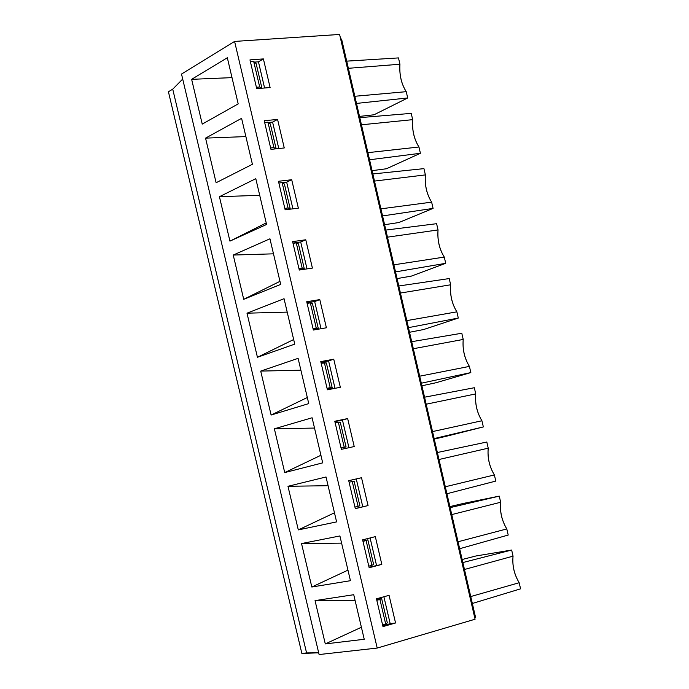 <?xml version="1.0" encoding="UTF-8"?>
<svg xmlns="http://www.w3.org/2000/svg" width="689" height="689" viewBox="0 0 689 689"><rect width="100%" height="100%" fill="white"/><g stroke="black" fill="none" stroke-linecap="round" stroke-linejoin="round"><path stroke-width="1.03" d="M475.565 617.378L474.712 617.628L475.565 617.378L341.58 39.006L475.565 617.378M475.083 619.23L377.202 648.065L319.102 654.55L377.202 648.065L475.083 619.23L339.599 34.45L475.083 619.23M318.688 652.81L301.868 653.456L306.571 652.922L172.732 89.165L168.426 91.775L301.868 653.456L168.426 91.775L172.732 89.165L182.697 79.054L172.732 89.165L306.571 652.922L318.688 652.81M474.325 387.726L475.746 393.901C474.928 403.633 476.986 412.582 481.921 420.764L483.342 426.93L448.169 435.81L483.342 426.93L481.921 420.764C476.934 412.599 474.876 403.651 475.746 393.901L426.181 404.21L475.746 393.901L474.325 387.726L424.562 397.2L474.325 387.726M432.52 431.581L481.921 420.764L432.52 431.581M434.148 438.574L483.342 426.93L434.148 438.574M434.268 439.1L448.169 435.81L434.268 439.1M486.813 442.019L488.225 448.177C487.381 457.763 489.44 466.686 494.383 474.945L495.796 481.086L494.383 474.945C489.379 466.703 487.33 457.78 488.225 448.177L486.813 442.019L437.369 452.509L486.813 442.019M438.988 459.503L488.225 448.177L438.988 459.503M445.309 486.77L494.383 474.945L445.309 486.77M446.92 493.737L495.796 481.086L446.92 493.737M499.249 496.123L500.662 502.255C499.792 511.712 501.842 520.6 506.794 528.937L508.206 535.052L506.794 528.937C501.781 520.617 499.74 511.72 500.662 502.255L499.249 496.123L463.783 503.349L499.249 496.123L450.141 507.629L499.249 496.123M463.783 503.349L449.9 506.596L463.783 503.349M451.751 514.588L500.662 502.255L451.751 514.588M458.047 541.761L506.794 528.937L458.047 541.761M459.658 548.711L508.206 535.052L459.658 548.711M511.651 550.037L513.055 556.152C512.16 565.471 514.201 574.333 519.17 582.73L520.574 588.837L519.17 582.73C514.14 574.342 512.108 565.48 513.055 556.152L511.651 550.037L475.953 555.98L511.651 550.037L462.862 562.543L511.651 550.037M475.953 555.98L462.155 559.502L475.953 555.98M464.464 569.484L513.055 556.152L464.464 569.484M470.742 596.553L519.17 582.73L470.742 596.553M472.344 603.478L520.574 588.837L472.344 603.478M334.871 421.625L347.661 418.576L334.785 421.246L341.382 449.349L354.215 446.55L347.661 418.576L342.45 420.057L348.935 447.695L342.45 420.057L334.871 421.625M348.737 480.698L361.518 477.718L348.729 480.664L355.3 508.654L368.047 505.58L355.274 508.534L368.047 505.58L361.518 477.718L356.265 478.967L362.767 506.725L356.265 478.967L348.737 480.698M375.324 536.636L362.621 539.849L369.166 567.736L381.827 564.394L369.054 567.271L381.827 564.394L375.324 536.636L381.827 564.394L369.166 567.736L362.621 539.849L375.324 536.636M370.096 537.963L376.504 565.307L370.096 537.963M389.07 595.33L376.461 598.81L382.981 626.594L395.555 622.977L390.189 623.666L382.791 625.793L390.189 623.666L395.555 622.977L389.07 595.33L395.555 622.977L382.981 626.594L376.461 598.81L389.07 595.33M383.885 596.76L390.189 623.666L383.885 596.76M411.703 341.692L461.794 333.243L411.703 341.692M435.904 382.765L421.918 385.788L435.904 382.765L470.845 372.585L421.315 383.213L470.845 372.585L469.416 366.402L419.696 376.194L469.416 366.402C464.438 358.314 462.371 349.323 463.223 339.444L413.331 348.729L463.223 339.444L461.794 333.243L463.223 339.444C462.431 349.306 464.498 358.289 469.416 366.402L470.845 372.585L435.904 382.765M328.584 360.915L335.009 388.32L328.584 360.915L333.752 359.21L328.584 360.915L320.953 362.328L328.584 360.915M340.332 387.287L333.752 359.21L320.781 361.604L327.404 389.81L340.332 387.287L327.404 389.81L320.781 361.604L333.752 359.21L340.332 387.287M341.58 39.006L340.667 39.066L341.58 39.006M339.599 34.45L234.596 41.426L377.202 648.065L234.596 41.426L181.508 74.05L319.102 654.55L181.508 74.05L234.596 41.426L339.599 34.45M347.661 418.576L354.215 446.55L341.382 449.349L334.785 421.246L347.661 418.576M361.518 477.718L368.047 505.58L355.3 508.654L348.729 480.664L361.518 477.718M277.581 119.438L284.256 147.954L270.966 149.358L264.24 120.713L277.581 119.438L272.586 122.099L278.787 148.531L272.586 122.099L277.581 119.438L264.24 120.713L270.966 149.358L284.256 147.954L277.581 119.438M291.705 179.726L298.354 208.13L285.151 209.818L278.459 181.285L291.705 179.726L286.667 182.146L292.92 208.827L286.667 182.146L291.705 179.726L278.459 181.285L285.151 209.818L298.354 208.13L291.705 179.726M305.77 239.781L312.401 268.081L299.293 270.045L292.618 241.624L305.77 239.781L300.697 241.968L307.01 268.891L300.697 241.968L305.77 239.781L292.618 241.624L299.293 270.045L312.401 268.081L305.77 239.781M319.791 299.612L326.397 327.792L313.374 330.04L306.726 301.73L319.791 299.612L314.666 301.558L321.031 328.722L314.666 301.558L319.791 299.612L306.726 301.73L313.374 330.04L326.397 327.792L319.791 299.612M263.396 58.918L270.105 87.537L256.713 88.657L249.969 59.9L263.396 58.918L258.453 61.821L264.593 88.003L258.453 61.821L263.396 58.918L249.969 59.9L256.713 88.657L270.105 87.537L263.396 58.918M246.998 313.185L284.049 298.69L294.746 344.121L257.436 357.29L246.998 313.185L287.21 312.117L246.998 313.185L257.436 357.29L294.746 344.121L284.049 298.69L246.998 313.185M205.555 138.127L241.589 118.336L252.407 164.292L216.113 182.731L205.555 138.127L245.887 136.586L205.555 138.127L216.113 182.731L252.407 164.292L241.589 118.336L205.555 138.127M202.239 124.106L191.637 79.338L227.327 57.747L238.187 103.884L202.239 124.106L238.187 103.884L227.327 57.747L191.637 79.338L202.239 124.106M233.235 255.051L269.95 238.799L280.69 284.411L243.717 299.319L233.235 255.051L273.49 253.828L233.235 255.051L243.717 299.319L280.69 284.411L269.95 238.799L233.235 255.051M219.421 196.701L255.8 178.684L266.574 224.468L229.937 241.133L219.421 196.701L259.71 195.314L219.421 196.701L229.937 241.133L266.574 224.468L255.8 178.684L219.421 196.701M260.709 371.095L298.096 358.349L308.75 403.599L271.113 415.036L260.709 371.095L300.886 370.2L260.709 371.095L271.113 415.036L308.75 403.599L298.096 358.349L260.709 371.095M315.045 600.627L353.741 594.71L364.231 639.28L325.294 643.914L315.045 600.627L355.068 600.343L315.045 600.627L325.294 643.914L364.231 639.28L353.741 594.71L315.045 600.627M336.602 521.892L298.303 529.901L287.976 486.288L326.026 476.977L336.602 521.892L326.026 476.977L287.976 486.288L298.303 529.901L336.602 521.892M311.824 587.011L301.532 543.561L339.91 535.956L350.443 580.698L311.824 587.011L347.954 570.139L311.824 587.011L350.443 580.698L339.91 535.956L301.532 543.561L311.824 587.011M274.368 428.799L312.091 417.775L322.702 462.862L284.729 472.576L274.368 428.799L314.511 428.058L274.368 428.799L284.729 472.576L322.702 462.862L312.091 417.775L274.368 428.799M409.524 332.279L423.606 329.54L458.297 318.051L408.448 327.654L458.297 318.051L456.876 311.841L406.82 320.609L456.876 311.841C451.906 303.832 449.831 294.814 450.649 284.79L400.43 293.049L450.649 284.79L449.219 278.563L398.793 285.987L449.219 278.563L450.649 284.79C449.891 294.789 451.958 303.806 456.876 311.841L458.297 318.051L423.606 329.54L409.524 332.279M372.844 173.964L423.942 168.633L372.844 173.964M398.862 222.538L384.6 224.717L398.862 222.538L433.08 208.397L382.567 215.941L433.08 208.397L431.641 202.144L380.922 208.845L431.641 202.144C426.706 194.289 424.613 185.212 425.38 174.903L374.497 181.078L425.38 174.903L423.942 168.633L425.38 174.903C424.674 185.186 426.758 194.264 431.641 202.144L433.08 208.397L398.862 222.538M385.849 230.074L436.602 223.692L385.849 230.074M411.255 276.134L397.079 278.589L411.255 276.134L445.714 263.319L395.529 271.897L445.714 263.319L444.284 257.083L393.893 264.826L444.284 257.083C439.324 249.16 437.248 240.108 438.04 229.937L387.485 237.162L438.04 229.937L436.602 223.692L438.04 229.937C437.3 240.082 439.384 249.134 444.284 257.083L445.714 263.319L411.255 276.134M346.713 61.14L398.475 57.919L346.713 61.14M373.963 114.796L359.512 116.407L373.963 114.796L407.69 97.967L356.506 103.419L407.69 97.967L406.243 91.671L354.852 96.271L406.243 91.671C401.325 83.98 399.224 74.834 399.93 64.232L348.367 68.306L399.93 64.232L398.475 57.919L399.93 64.232C399.276 74.808 401.377 83.955 406.243 91.671L407.69 97.967L373.963 114.796M372.077 170.657L386.434 168.762L420.411 153.277L369.562 159.779L420.411 153.277L418.964 147.007L367.909 152.657L418.964 147.007C414.037 139.23 411.944 130.118 412.677 119.662L361.458 124.795L412.677 119.662L411.23 113.375L359.804 117.655L411.23 113.375L412.677 119.662C411.996 130.092 414.089 139.204 418.964 147.007L420.411 153.277L386.434 168.762L372.077 170.657M268.391 122.504L272.586 122.099L268.391 122.504M282.197 182.671L286.667 182.146L282.197 182.671M292.954 243.053L300.697 241.968L292.954 243.053M306.984 302.807L314.666 301.558L306.984 302.807M254.448 62.113L258.453 61.821L254.448 62.113M376.668 599.706L381.585 598.345L387.33 622.856L385.702 624.096L382.602 624.983L385.702 624.096L379.923 599.439L376.814 600.3L381.585 598.345L376.668 599.706M340.254 422.142L346.067 446.928L341.064 448.014L346.067 446.928L341.021 447.807L344.181 447.118L338.333 422.176L335.155 422.839L340.254 422.142L338.333 422.176L344.181 447.118L346.067 446.928L340.254 422.142M354.086 481.094L359.873 505.795L354.93 507.087L358.073 506.337L352.251 481.49L349.099 482.222L354.086 481.094L352.251 481.49L358.073 506.337L359.873 505.795L354.086 481.094M362.914 541.089L367.857 539.831L373.627 564.437L371.914 565.324L368.796 566.151L371.914 565.324L366.109 540.581L362.982 541.373L367.857 539.831L362.914 541.089M326.371 362.957L332.21 387.838L327.172 388.82L332.21 387.838L327.051 388.295L330.238 387.674L324.364 362.638L321.169 363.232L326.371 362.957L324.364 362.638L330.238 387.674L332.21 387.838L326.371 362.957M270.312 123.934L276.143 148.807L270.312 123.934L267.943 122.168L264.654 122.478L267.943 122.168L270.312 123.934M275.729 148.85L273.912 147.584L270.631 147.937L273.912 147.584L267.943 122.168L273.912 147.584L275.729 148.85M284.402 184.032L290.302 209.163L284.402 184.032L282.128 182.637L278.864 183.016L282.128 182.637L284.402 184.032M290.241 209.172L288.071 207.957L284.815 208.371L288.071 207.957L282.128 182.637L288.071 207.957L290.241 209.172M298.449 243.897L304.331 268.977L299.224 269.743L304.331 268.977L302.178 268.09L298.948 268.572L302.178 268.09L296.261 242.864L293.023 243.32L296.261 242.864L298.449 243.897L296.261 242.864L302.178 268.09L304.331 268.977L298.449 243.897M312.436 303.539L318.292 328.515L313.219 329.394L318.292 328.515L316.234 327.998L313.021 328.55L316.234 327.998L310.343 302.867L307.122 303.393L310.343 302.867L312.436 303.539L310.343 302.867L316.234 327.998L318.292 328.515L312.436 303.539M256.153 63.603L261.932 88.226L256.153 63.603L253.707 61.467L250.391 61.709L253.707 61.467L256.153 63.603M261.269 88.278L259.693 86.986L256.386 87.262L259.693 86.986L253.707 61.467L259.693 86.986L261.269 88.278M320.91 455.265L284.729 472.576L320.91 455.265M341.598 543.13L301.532 543.561L341.598 543.13M334.458 512.805L298.303 529.901L334.458 512.805M328.076 485.702L287.976 486.288L328.076 485.702M361.406 627.257L325.294 643.914L361.406 627.257M307.311 397.51L271.113 415.036L307.311 397.51M266.212 222.935L229.937 241.133L266.212 222.935M279.967 281.345L243.717 299.319L279.967 281.345M232.004 77.624L191.637 79.338L232.004 77.624M293.669 339.531L257.436 357.29L293.669 339.531M381.585 598.345L379.923 599.439L385.702 624.096L387.33 622.856L381.585 598.345M373.627 564.437L367.857 539.831L366.109 540.581L371.914 565.324L373.627 564.437"/></g></svg>
